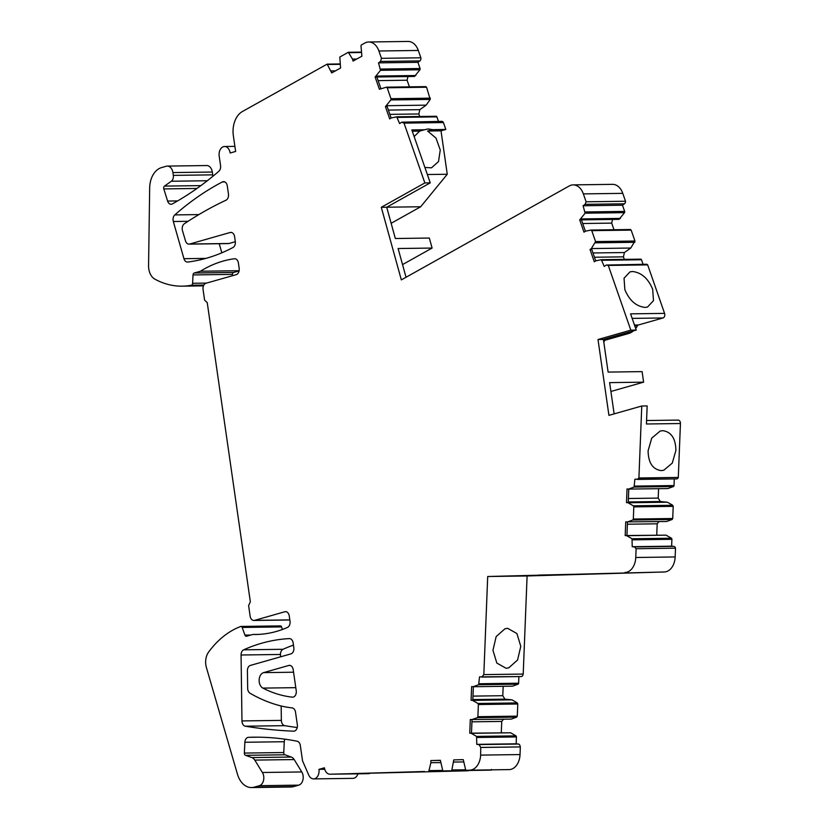 <?xml version="1.0" encoding="UTF-8"?>
<svg xmlns="http://www.w3.org/2000/svg" width="829" height="829" viewBox="0 0 829 829"><rect width="100%" height="100%" fill="white"/><g stroke="black" fill="none" stroke-linecap="round" stroke-linejoin="round"><path stroke-width="1.24" d="M614.134 413.878L609.636 382.625L643.615 382.159L610.911 391.464M630.828 330.17L608.279 265.425L647.677 264.886L664.568 313.383L630.579 313.849L636.237 330.087L630.828 330.17L597.999 339.507L603.408 339.434L608.113 372.086L642.102 371.62L643.615 382.159M597.999 339.507L608.932 415.36L641.76 406.013L638.91 477.981L678.298 477.442L680.433 423.526A3.223 2.238 89.2 0 0 678.153 420.096A3.223 2.238 89.2 0 0 677.749 420.158M680.433 423.526L646.444 423.992L647.159 405.941L641.76 406.013M603.408 339.434L636.237 330.087M624.32 259.373L623.439 256.845L624.424 252.534L630.755 248.037L591.357 248.576L595.574 241.581L591.761 230.649L590.984 230.058L585.315 231.229L583.989 232.172L579.709 219.892L619.097 219.353L624.506 212.649A1.078 0.746 -90.8 0 0 624.651 211.405L622.486 205.219L624.486 203.799L585.098 204.338L586.113 201.789L583.367 193.893A16.103 11.191 89.2 0 0 573.16 184.888A16.103 11.191 89.2 0 0 569.233 185.976L401.329 279.891L381.299 207.291L424.852 182.929L404.024 123.106L401.64 122.184L399.64 123.604L396.708 116.816L391.039 117.987L389.713 118.93L385.433 106.64L390.842 99.946L390.977 98.703L387.174 87.77L386.397 87.18L379.392 89.294L375.122 77.004L380.521 70.31L378.511 62.869L417.909 62.33L420.065 68.527L380.666 69.066M391.143 223.291L420.697 206.753L447.256 174.256L441.007 130.816L445.815 129.459L443.422 122.568A2.684 1.865 -90.8 0 0 441.836 121.366L401.64 122.184M438.468 121.417L436.883 116.868L397.485 117.407L396.708 116.816M419.723 116.495L418.842 113.967L419.826 109.656L426.158 105.159L430.23 99.407L426.572 87.232L387.174 87.77L386.397 87.18M417.909 62.33L419.899 60.911L380.511 61.45L378.511 62.869M380.511 61.45L381.464 58.331L378.905 50.994L418.303 50.455L420.863 57.792L381.464 58.331M356.771 59.025L352.501 59.087L353.05 61.087L361.89 56.185L360.988 45.937L361.257 45.035L364.77 43.077A16.103 11.191 89.2 0 1 368.698 41.989A16.103 11.191 89.2 0 1 378.905 50.994M352.501 59.087L348.325 52.279L339.817 57.035L340.564 68.009L331.714 72.921L327.123 64.134L242.431 111.511A21.481 14.922 89.2 0 0 233.353 135.687L235.623 151.448L230.151 153.002A8.052 5.596 89.2 0 0 224.555 146.505L234.897 146.37M330.015 774.203L468.188 770.783L330.015 774.203A7.948 5.523 89.2 0 1 329.952 774.203A7.948 5.523 89.2 0 1 324.44 767.799L318.968 769.353A8.052 5.596 89.2 0 1 313.59 778.897A8.052 5.596 89.2 0 1 308.751 775.074L302.523 760.794L300.326 745.52A5.368 3.73 89.2 0 0 297.145 741.24A429.526 298.336 89.2 0 0 253.353 737.199A429.526 298.336 89.2 0 0 248.462 737.323A5.368 3.73 89.2 0 0 245.353 740.007A5.368 3.73 89.2 0 0 244.876 742.266L244.358 753.074A2.145 1.492 89.2 0 0 245.508 755.323L251.892 757.582A8.052 5.596 89.2 0 1 254.783 760.1L262.389 772.493A8.052 5.596 89.2 0 1 263.695 776.234A8.052 5.596 89.2 0 1 259.363 785.695L254.244 787.146A21.481 14.922 89.2 0 1 251.508 787.55A21.481 14.922 89.2 0 1 237.457 774.203L206.4 667.511A13.958 9.699 89.2 0 1 208.639 652.04A107.387 74.589 89.2 0 1 240.669 626.496A1.865 1.295 89.2 0 1 240.98 626.444A1.865 1.295 89.2 0 1 242.151 627.449L244.938 635.107A2.145 1.492 89.2 0 0 246.286 636.278A2.145 1.492 89.2 0 0 246.565 636.237L252.772 634.475A161.075 111.874 89.2 0 0 255.798 634.486A161.075 111.874 89.2 0 0 287.497 627.408A5.368 3.73 89.2 0 0 290.015 621.242L289.259 615.978A5.368 3.73 89.2 0 0 285.539 611.647A5.368 3.73 89.2 0 0 284.855 611.75L254.544 620.372A5.368 3.73 89.2 0 1 253.861 620.465A5.368 3.73 89.2 0 1 250.13 616.144L248.617 605.605L250.348 601.823L207.24 302.637L204.587 300.098L203.074 289.57A5.368 3.73 89.2 0 1 205.965 283.259L236.275 274.637A5.368 3.73 89.2 0 0 239.166 268.327L238.41 263.062A5.368 3.73 89.2 0 0 234.68 258.731A5.368 3.73 89.2 0 0 234.369 258.752A161.075 111.874 89.2 0 0 200.431 271.238L194.224 273A2.145 1.492 89.2 0 0 193.033 274.927L192.608 283.28A2.145 1.492 89.2 0 1 191.323 285.228A107.387 74.589 89.2 0 1 182.152 286.171A107.387 74.589 89.2 0 1 154.909 279.176A13.958 9.699 89.2 0 1 148.567 265.694L149.666 187.996A21.481 14.922 89.2 0 1 161.541 167.593L166.297 166.235A8.052 5.596 89.2 0 1 167.323 166.09A8.052 5.596 89.2 0 1 172.909 172.577L173.313 175.385A5.368 3.73 89.2 0 1 171.344 181.24L164.484 186.11A2.145 1.492 89.2 0 0 163.8 188.908L167.603 201.064A5.368 3.73 89.2 0 0 171.075 204.266A5.368 3.73 89.2 0 0 172.37 203.913A429.526 298.336 89.2 0 0 218.856 171.251A5.368 3.73 89.2 0 0 220.555 165.603L219.198 156.121A8.052 5.596 89.2 0 1 223.529 146.66A8.052 5.596 89.2 0 1 224.555 146.505M428.79 771.322L430.883 762.711L440.427 762.587M442.831 770.918L491.131 770.12L442.831 770.918L440.344 760.297L430.842 760.566L430.883 762.711M451.732 770.659L453.764 759.903L463.276 759.633L465.753 770.255L509.203 769.592L465.753 770.255M480.633 755.105L520.032 754.566L520.332 746.919L480.747 747.437L480.633 755.105A16.103 11.191 89.2 0 1 469.805 770.131M480.747 747.437L478.996 744.577L476.768 744.359L476.571 736.401L471.235 733.323L510.633 732.784L515.97 735.862L476.571 736.401M471.784 719.665L477.338 717.655L477.887 716.691L478.385 704.536L477.908 703.469L472.571 700.381L511.97 699.842L517.306 702.93L517.783 703.997L517.286 716.152L516.726 717.116L511.182 719.126L470.302 719.52L469.742 733.178L471.235 733.323M472.571 700.381L471.079 700.236L471.639 686.578L473.131 686.723L478.675 684.723L479.514 676.868L521.286 676.557A2.684 1.865 -90.8 0 0 523.109 674.07M481.742 677.086L483.825 674.609L487.701 576.507L664.33 571.979L527.099 575.968L523.213 674.07L483.825 674.609M635.76 557.492L675.158 556.953L675.5 548.187L636.112 548.725L635.76 557.492A16.103 11.191 89.2 0 1 624.931 572.518M636.112 548.725L634.465 546.933L632.226 546.715L632.03 538.767L626.683 535.689L666.081 535.151L671.417 538.228L632.03 538.767M627.221 522.032L632.765 520.011L633.325 519.047L633.802 506.892L633.335 505.825L627.988 502.747L667.386 502.208L672.723 505.275L673.2 506.353L672.723 518.508L672.164 519.472L666.62 521.493L625.74 521.887L625.19 535.544L626.683 535.689M627.988 502.747L626.496 502.602L627.035 488.944L628.527 489.089L634.071 487.069L634.9 479.224L676.671 478.903A2.684 1.865 -90.8 0 0 678.298 477.442M637.138 479.431L638.91 477.981M608.279 265.425L606.237 265.052L604.248 266.472L601.305 259.695L595.636 260.866L594.31 261.809L590.03 249.529L591.357 248.576M647.677 264.886A2.684 1.865 -90.8 0 0 646.444 264.244L606.237 265.052M643.066 264.285L641.48 259.746L602.082 260.285L601.305 259.695M630.755 248.037L634.973 241.042L631.159 230.11L591.761 230.649L590.984 230.058M579.709 219.892L585.108 213.188L583.098 205.758L622.486 205.219M585.098 204.338L583.098 205.758M296.233 690.754A5.368 3.73 89.2 0 1 292.658 697.158A5.368 3.73 89.2 0 1 292.336 697.148A161.075 111.874 89.2 0 1 262.886 688.101A8.052 5.596 89.2 0 1 259.145 679.925A8.052 5.596 89.2 0 1 263.591 672.63L288.793 665.459A5.368 3.73 89.2 0 1 289.476 665.355A5.368 3.73 89.2 0 1 293.197 669.687L296.233 690.754M222.338 181.955A384.843 267.311 89.2 0 0 174.795 214.908A5.368 3.73 89.2 0 0 173.323 221.498L183.945 258.689A5.368 3.73 89.2 0 0 187.468 262.057A5.368 3.73 89.2 0 0 187.758 262.037A252.648 175.489 89.2 0 0 232.959 247.519A5.368 3.73 89.2 0 0 235.291 241.436L234.607 236.721A5.368 3.73 89.2 0 0 230.887 232.4A5.368 3.73 89.2 0 0 230.203 232.493L189.665 244.027A5.368 3.73 89.2 0 1 188.981 244.13A5.368 3.73 89.2 0 1 185.478 240.814L182.494 230.69A5.368 3.73 89.2 0 1 184.328 223.768A536.912 372.926 89.2 0 1 206.815 210.017A536.912 372.926 89.2 0 1 225.996 200.203A5.368 3.73 89.2 0 0 228.462 194.059L227.291 185.965A5.368 3.73 89.2 0 0 223.571 181.634A5.368 3.73 89.2 0 0 222.338 181.955L224.814 181.924M289.321 638.61A252.648 175.489 89.2 0 0 243.653 649.822A5.368 3.73 89.2 0 0 241.063 655.003L241.964 720.929A5.368 3.73 89.2 0 0 245.301 726.204A811.923 563.948 89.2 0 0 293.621 731.178A5.368 3.73 89.2 0 0 293.756 731.178A5.368 3.73 89.2 0 0 297.331 724.774L295.528 712.194A5.368 3.73 89.2 0 0 292.109 707.883A171.81 119.335 89.2 0 1 278.917 705.417A214.763 149.168 89.2 0 1 250.016 693.22A5.368 3.73 89.2 0 1 247.664 688.298L247.415 670.734A5.368 3.73 89.2 0 1 250.389 665.418L290.927 653.884A5.368 3.73 89.2 0 0 293.818 647.573L293.145 642.931A5.368 3.73 89.2 0 0 289.425 638.599A5.368 3.73 89.2 0 0 289.321 638.61L289.518 638.599M661.2 470.603L663.822 470.209L672.267 463.11L675.894 450.448C675.656 438.479 671.283 431.888 662.785 430.665L660.164 431.059L651.718 438.158L648.091 450.821C648.33 462.789 652.703 469.38 661.2 470.603M603.813 342.263L604.704 340.315L628.724 333.486A21.481 14.922 89.2 0 0 633.418 330.895M603.533 340.336L604.704 340.315M634.734 325.797L637.47 325.756A21.481 14.922 89.2 0 1 635.677 328.512M637.47 325.756A2.145 1.492 89.2 0 1 638.351 324.989L663.024 317.963A3.223 2.238 89.2 0 0 664.568 313.383M624.859 289.642L624.04 278.243L630.019 271.85L632.517 271.497C641.48 272.575 648.195 278.503 652.672 289.259L653.49 300.658L647.511 307.062L645.024 307.414C636.05 306.336 629.335 300.409 624.859 289.642M420.697 206.753L381.299 207.291M424.852 182.929L430.261 182.857L386.708 207.219L395.34 238.514L429.329 238.047L432.096 248.058L398.107 248.524L406.034 277.269M430.261 182.857L411.826 129.925L424.469 129.749L428.178 128.941L432.406 129.635L427.598 131.003L436.023 138.132L440.261 149.997L438.52 161.541L431.526 167.821L424.904 167.468M445.815 129.459L432.406 129.635M443.422 122.568L404.024 123.106M436.883 116.868A1.078 0.746 -90.8 0 0 436.106 116.278L396.904 116.816M385.433 106.64L387.174 106.62L391.122 117.967M426.158 105.159L386.77 105.697M419.826 109.656L388.376 110.081M425.785 86.641L426.572 87.232L425.785 86.641L386.573 87.18M375.122 77.004L376.853 76.983L380.801 88.33M376.853 76.983L414.51 76.465L419.92 69.771A1.078 0.746 -90.8 0 0 420.065 68.527M376.449 76.061L415.847 75.512M419.899 60.911A2.684 1.865 -90.8 0 0 420.863 57.792M368.698 41.989L408.086 41.45A16.103 11.191 89.2 0 1 418.303 50.455M361.247 52.103L348.325 52.279M331.165 70.911L335.434 70.859M339.921 63.957L327.123 64.134M173.313 175.385L212.711 174.846A5.368 3.73 89.2 0 1 212.773 176.38M212.711 174.846L212.307 172.038A8.052 5.596 89.2 0 0 206.711 165.541L167.323 166.09M193.033 274.927L232.431 274.389L232.358 275.746M232.431 274.389A2.145 1.492 89.2 0 1 233.612 272.461L239.094 270.907M200.431 271.238L239.135 270.71M252.772 634.475L258.824 634.392M282.471 629.449L281.549 626.911A1.865 1.295 89.2 0 0 280.378 625.895A1.865 1.295 89.2 0 0 280.067 625.957M254.244 787.146L293.642 786.607A21.481 14.922 89.2 0 1 290.896 787.011L251.508 787.55M293.642 786.607L298.751 785.146A8.052 5.596 89.2 0 0 301.787 771.954L294.181 759.561A8.052 5.596 89.2 0 0 291.29 757.043L284.907 754.784A2.145 1.492 89.2 0 1 283.756 752.535L284.274 741.727A5.368 3.73 89.2 0 1 284.875 739.167M357.931 773.82A8.052 5.596 89.2 0 1 352.978 778.358L313.59 778.897M318.968 769.353L324.761 769.271M424.562 771.509L351.102 773.644L424.562 771.509M430.842 760.566L440.354 760.442M440.344 760.317L432.583 760.545M491.131 770.12L491.597 769.416M463.359 761.924L453.815 762.058M463.276 759.654L453.764 759.903M520.032 754.566A16.103 11.191 89.2 0 1 509.203 769.592M520.332 746.919L480.944 747.457M520.146 746.898A2.684 1.865 -90.8 0 0 518.394 744.038L516.156 743.82L516.436 736.94A1.078 0.746 -90.8 0 0 515.97 735.862M476.768 744.359L516.156 743.82M469.742 733.178L510.633 732.784M472.033 719.665L471.483 733.147M511.97 699.842L504.892 699.148L472.851 699.583M473.369 686.723L472.82 700.215L471.079 700.236M473.131 686.723L512.519 686.184L518.073 684.174A1.078 0.746 -90.8 0 0 518.622 683.21L518.892 676.588M482.032 677.086L521.14 676.547A2.684 1.865 -90.8 0 0 521.286 676.557M487.701 576.507L527.099 575.968M506.073 668.267L496.84 663.076L492.944 650.309L496.167 636.568L505.037 628.724L507.659 628.341L516.902 633.532L520.788 646.299L517.565 660.039L508.695 667.884L506.073 668.267M538.228 575.585L611.74 573.45L538.342 575.098M675.158 556.953A16.103 11.191 89.2 0 1 664.33 571.979M675.5 548.187A2.684 1.865 -90.8 0 0 673.853 546.394L671.625 546.176L671.894 539.296A1.078 0.746 -90.8 0 0 671.417 538.228M632.226 546.715L671.625 546.176M625.19 535.544L666.081 535.151M627.47 522.032L626.931 535.524M667.386 502.208L660.309 501.524L628.258 501.97M628.776 489.089L628.237 502.581L626.496 502.602M628.527 489.089L667.925 488.55L673.469 486.53A1.078 0.746 -90.8 0 0 674.018 485.566L674.288 478.934M637.418 479.431L676.526 478.893A2.684 1.865 -90.8 0 0 676.671 478.903M641.48 259.746A1.078 0.746 -90.8 0 0 640.703 259.156L601.502 259.695M590.03 249.529L591.771 249.498L595.719 260.845M624.424 252.534L592.973 252.969M630.382 229.519L631.159 230.11L630.382 229.519L591.17 230.058M581.44 219.861L585.398 231.218M581.036 218.939L620.434 218.4M624.486 203.799A2.684 1.865 -90.8 0 0 625.512 201.25L586.113 201.789M573.16 184.888L612.548 184.349A16.103 11.191 89.2 0 1 622.766 193.354L625.512 201.25M189.665 244.027L229.063 243.488A5.368 3.73 89.2 0 1 228.379 243.591L188.981 244.13M229.063 243.488L235.322 241.705M221.82 252.814L219.219 243.716M297.228 727.53A811.923 563.948 89.2 0 1 284.699 725.665A5.368 3.73 89.2 0 1 281.363 720.391L281.166 705.987M280.492 656.848L280.461 654.464A5.368 3.73 89.2 0 1 283.052 649.283A252.648 175.489 89.2 0 1 293.456 645.117M432.096 248.058L402.531 264.596M612.538 219.436L611.688 223.115L613.988 229.737M658.578 488.675L658.205 498.094L660.309 501.524M656.734 535.119L657.179 523.804L658.92 521.596M503.172 686.308L502.788 695.707L504.892 699.148M501.286 732.743L501.742 721.417L503.472 719.23M407.941 76.548L407.101 80.226L409.402 86.858M414.148 136.578L419.661 131.117L412.282 131.21M419.661 131.117L424.469 129.749M441.007 130.816L427.598 131.003M418.842 113.967L389.868 114.361M501.742 721.417L471.939 721.831M472.986 696.111L502.788 695.707M657.179 523.804L627.377 524.218M628.403 498.509L658.205 498.094M623.439 256.845L594.466 257.239M582.714 223.509L611.688 223.115M378.128 80.62L407.101 80.226M447.256 174.256L427.36 174.525M624.102 333.548L628.724 333.486M634.475 325.041L638.351 324.989M632.154 318.388L663.024 317.963M430.23 99.407L390.842 99.946M430.375 98.164L390.977 98.703M419.92 69.771L380.521 70.31M361.268 52.496L348.843 52.673M339.942 64.33L327.517 64.496M167.603 201.064L177.624 200.919M163.8 188.908L196.96 188.452M164.484 186.11L200.887 185.613M171.344 181.24L207.312 180.743M172.909 172.577L212.307 172.038M191.323 285.228L203.851 285.052M192.608 283.28L206.566 283.093M194.224 273L233.612 272.461M234.369 258.752L234.99 258.752M254.544 620.372L289.829 619.885M284.855 611.75L286.223 611.729M244.938 635.107L250.804 635.035M242.151 627.449L281.549 626.911M259.363 785.695L298.751 785.146M262.389 772.493L301.787 771.954M254.783 760.1L294.181 759.561M251.892 757.582L291.29 757.043M245.508 755.323L284.907 754.784M244.358 753.074L283.756 752.535M244.876 742.266L284.274 741.727M248.462 737.323L258.233 737.188M442.396 770.431L429.277 770.618M465.318 769.768L452.209 769.954M518.394 744.038L478.996 744.577M516.436 736.94L477.048 737.478M516.726 717.116L477.338 717.655M517.286 716.152L477.887 716.691M517.783 703.997L478.385 704.536M517.306 702.93L477.908 703.469M518.073 684.174L478.675 684.723M518.622 683.21L479.235 683.749M673.853 546.394L634.465 546.933M671.894 539.296L632.496 539.834M672.164 519.472L632.765 520.011M672.723 518.508L633.325 519.047M673.2 506.353L633.802 506.892M672.723 505.275L633.335 505.825M673.469 486.53L634.071 487.069M674.018 485.566L634.631 486.105M634.827 242.286L595.429 242.824M634.973 241.042L595.574 241.581M624.506 212.649L585.108 213.188M624.651 211.405L585.253 211.944M583.367 193.893L622.766 193.354M292.336 697.148L292.979 697.137M262.886 688.101L295.787 687.655M263.591 672.63L293.559 672.215M288.793 665.459L290.16 665.438M230.203 232.493L231.571 232.483M183.945 258.689L205.893 258.389M173.323 221.498L188.079 221.302M174.795 214.908L198.877 214.587M245.301 726.204L284.699 725.665M241.964 720.929L281.363 720.391M241.063 655.003L280.461 654.464M243.653 649.822L283.052 649.283M646.589 420.521L678.153 420.096M436.199 116.267L396.811 116.806M425.878 86.63L386.48 87.169M182.152 286.171L203.457 285.881M253.861 620.465L289.839 619.978M240.98 626.444L280.378 625.895M329.952 774.203L369.351 773.664M640.796 259.145L601.408 259.684M630.475 229.509L591.077 230.047"/></g></svg>
